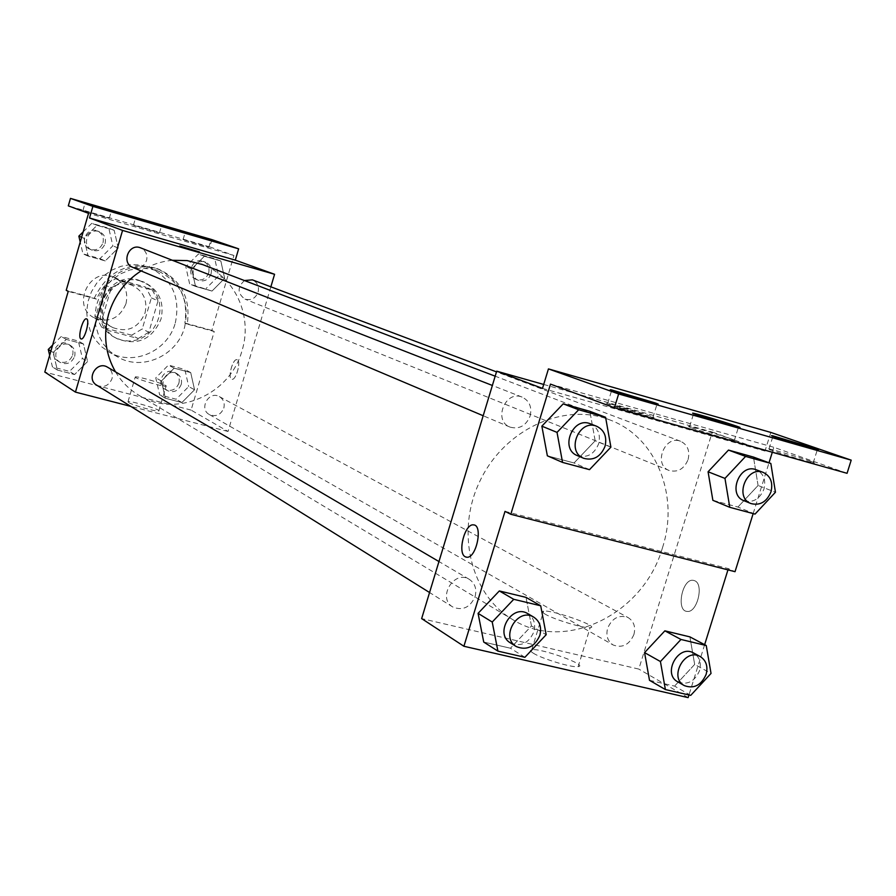 <?xml version="1.0" encoding="UTF-8"?>
<svg xmlns="http://www.w3.org/2000/svg" width="896" height="896" viewBox="0 0 896 896"><rect width="100%" height="100%" fill="white"/><g stroke="black" fill="none" stroke-linecap="round" stroke-linejoin="round"><path stroke-width="0.67" stroke-dasharray="4.48 3.36" d="M125.966 303.778C128.52 291.794 124.589 282.979 114.195 277.346C89.914 265.395 70.168 306.779 94.763 318.091C109.222 323.12 119.627 318.349 125.966 303.778M145.04 312.917C147.661 300.619 143.662 291.57 133.022 285.802C108.147 273.56 87.864 316.098 113.053 327.678C127.848 332.808 138.522 327.891 145.04 312.917M131.667 335.194L101.573 327.051L95.816 316.299L104.944 284.95L115.662 278.712L145.723 287.123L151.368 297.864L142.262 328.944L131.667 335.194L138.13 338.565L107.8 330.366L101.573 327.051M115.662 278.712L122.024 281.579L152.331 290.058L145.723 287.123M151.368 297.864L158.01 300.888L148.826 332.248L142.262 328.944M158.01 300.888L152.331 290.058M122.024 281.579L111.216 287.885L104.944 284.95M107.8 330.366L101.998 319.514L111.216 287.885M138.13 338.565L148.826 332.248M138.858 280.213L148.31 284.883L153.272 289.643L157.002 295.49L159.309 302.086L160.082 309.109L159.264 316.176L156.912 322.918L153.149 328.989L148.165 334.074L142.229 337.904L135.643 340.278L128.755 341.062L121.912 340.211L115.506 337.781C84.09 323.176 105.952 269.226 138.858 280.213M141.053 281.165C108.058 270.155 86.117 324.274 117.622 338.912C137.659 346.046 152.118 339.438 161.011 319.122C164.573 302.378 159.096 290.136 144.57 282.408L141.053 281.165M101.998 319.514L95.816 316.299M175.28 323.042C180.667 297.528 172.178 279.048 149.822 267.624L140.515 265.037L130.794 264.578L121.117 266.269L111.944 270.066L103.678 275.766L96.734 283.125L91.437 291.794L88.043 301.37L86.688 311.382L87.461 321.384L90.306 330.893L95.077 339.472L101.562 346.718L109.435 352.307C133.515 366.498 167.899 350.986 175.28 323.042M184.542 327.432C190.008 301.605 181.44 282.912 158.85 271.354L149.442 268.744L139.608 268.285L129.83 270.01L120.534 273.851L112.179 279.63L105.157 287.078L99.792 295.859L96.342 305.547L94.976 315.694L95.749 325.819L98.616 335.44L103.443 344.12L109.995 351.445L117.947 357.101C142.285 371.437 177.072 355.723 184.542 327.432M270.861 286.832L228.032 431.469L191.094 410.099L214.256 331.531L187.23 324.094C190.882 298.682 181.608 280.504 159.443 269.539C131.186 261.587 110.174 271.443 96.41 299.096L68.23 291.346M191.094 410.099L44.8 372.064M194.555 389.76L181.899 402.55L165.323 398.227L161.414 381.013L174.16 368.178L190.714 372.602L194.555 389.76L181.899 402.55L165.323 398.227L161.414 381.013L174.16 368.178L190.714 372.602L194.555 389.76L188.686 386.546L176.131 399.235L159.667 394.934L155.781 377.843L168.426 365.109L184.878 369.51L188.686 386.546M87.573 361.536L74.558 374.55L57.355 370.048L53.155 352.453L66.259 339.405L83.462 343.986L87.573 361.536L74.558 374.55L57.355 370.048L53.155 352.453L66.259 339.405L83.462 343.986L87.573 361.536L82.443 358.478L69.53 371.381L52.427 366.912L49.661 355.309M237.294 359.789L237.014 359.688C232.68 358.288 227.304 378.829 231.885 379.277C236.006 380.654 241.405 361.2 237.294 359.789C241.405 361.2 236.006 380.654 231.874 379.277C227.293 378.829 232.669 358.277 237.003 359.688L237.283 359.789M214.256 331.531L211.837 330.411L233.923 255.483L209.821 246.926L211.971 239.635M223.821 408.094C224.974 403.021 223.474 399.19 219.33 396.581C208.779 390.398 198.531 409.091 209.451 414.613C215.992 417.077 220.786 414.904 223.821 408.094M244.462 280.549C237.182 287.325 237.373 293.518 245.011 299.141C251.149 300.731 255.506 298.413 258.104 292.186C259.302 286.384 257.387 282.274 252.358 279.854M228.032 431.469L130.76 406.381M132.866 267.434C139.306 269.203 143.864 266.874 146.552 260.456C147.75 254.666 145.824 250.488 140.762 247.923M96.746 385.19C103.656 388.046 108.73 385.918 111.966 378.795C113.098 373.867 111.664 370.026 107.666 367.259M115.494 371.851C121.419 381.707 129.226 389.514 138.914 395.27C176.053 418.566 230.418 394.453 242.043 350.549C252.862 316.142 235.066 276.662 202.507 264.555M172.379 260.288C161.28 261.318 150.842 264.858 141.098 270.917M128.554 402.494C132.406 405.149 157.55 412.205 158.794 410.984C162.042 409.965 129.808 400.254 128.016 401.71L128.554 402.494M135.822 377.653L135.274 376.936C136.998 375.704 169.266 385.414 166.074 386.21C164.875 387.262 139.731 380.15 135.822 377.653M179.749 246.042L199.416 251.91M81.088 338.946L81.155 338.957C84.75 340.166 90.294 319.323 86.498 318.864M187.23 324.094L184.89 322.997C188.518 297.662 179.278 279.541 157.158 268.598C128.99 260.669 108.035 270.491 94.315 298.066L66.214 290.326M211.837 330.411L184.89 322.997M209.821 246.926L68.309 205.867M96.41 299.096L94.315 298.066M105.246 260.915L88.122 256.088L83.989 238.258L97.059 225.333L114.162 230.261L118.227 248.024L105.246 260.915L88.122 256.088L83.989 238.258L97.059 225.333L114.162 230.261L118.227 248.024L105.246 260.915L99.96 258.642L82.958 253.837L80.226 242.043M212.005 291.066L195.53 286.406L191.677 268.979L204.389 256.256L220.853 261.005L224.638 278.376L212.005 291.066L195.53 286.406L191.677 268.979L204.389 256.256L220.853 261.005L224.638 278.376L212.005 291.066L189.638 283.976L185.808 266.672L198.419 254.05L214.782 258.776L218.546 276.013L206.013 288.602M233.923 255.483L88.547 213.349M183.669 239.803L208.813 247.206L183.669 239.803M83.373 210.706L109.256 218.322L83.373 210.706M133.963 225.389L159.466 232.882L133.963 225.389M662.502 547.658C679.706 495.163 655.738 436.005 608.843 419.552C563.203 402.125 504.123 429.699 479.864 481.197C455.112 532.448 470.926 595.582 513.274 619.931C565.757 652.814 643.944 613.738 662.502 547.658M633.92 634.502C629.306 644.829 622.406 648.334 613.222 645.019C607.645 641.323 605.774 635.723 607.622 628.219C612.17 618.016 618.99 614.466 628.096 617.568C633.853 621.242 635.802 626.886 633.92 634.502M530.13 416.002C532.123 407.042 529.435 400.736 522.077 397.085C505.288 389.838 492.856 420.918 510.048 427.112C519.277 429.554 525.974 425.846 530.13 416.002M688.094 459.547C690.088 450.789 687.579 444.696 680.568 441.258C664.675 434.594 652.904 464.946 669.211 470.512C677.824 472.64 684.118 468.989 688.094 459.547M475.115 596.568C476.963 588.963 474.981 583.195 469.168 579.264C453.902 569.576 436.979 598.293 452.827 607.018C462.717 610.96 470.154 607.477 475.115 596.568M543.704 384.451L712.286 432.051L638.792 669.077L421.646 618.61M638.702 413.997C623.112 409.427 615.507 406.896 615.866 406.426C620.805 407.198 652.467 417.122 645.994 415.867L638.702 413.997L645.994 415.878C652.467 417.133 620.805 407.21 615.866 406.437L638.702 414.008M542.494 388.405L765.005 451.058L712.286 432.051M694.77 580.754L693.19 580.306C682.136 578.413 675.797 611.24 687.21 611.419C697.133 613.043 704.2 584.36 694.77 580.754C704.2 584.36 697.122 613.043 687.198 611.419C675.786 611.24 682.125 578.413 693.19 580.306L694.77 580.754M688.128 697.614L638.792 669.077M770.818 432.421L765.005 451.058M772.307 452.245L773.842 447.294L847.067 473.312M753.166 513.587L769.014 462.784M505.019 511.37L728.347 568.613L735.034 571.693M728.347 568.613L727.955 569.878M704.637 644.683L688.957 694.971M531.462 625.946L526.008 597.374L531.462 625.946L510.44 648.222L531.462 625.946L546.179 634.715M483.728 642.062L510.44 648.222L483.728 642.062M694.669 664.429L689.898 636.877L694.669 664.429L674.576 686.09L694.669 664.429L711.032 673.422M649.499 680.31L674.576 686.09L649.499 680.31M533.198 653.117C541.699 658.728 572.432 667.979 578.155 666.635C589.254 665.448 540.4 647.718 531.754 649.746C529.771 650.126 530.253 651.246 533.198 653.117M466.155 557.144L466.838 557.234C476.056 558.522 483.224 526.344 474.04 524.966M545.16 614.152C542.17 612.394 541.654 611.386 543.614 611.106C552.104 609.582 601.126 626.987 590.162 627.682C584.539 628.69 553.773 619.438 545.16 614.152M758.083 485.486L753.469 457.072L758.083 485.486L737.901 507.058L758.083 485.486L775.454 492.229M712.869 500.326L737.901 507.058L712.869 500.326M595.168 440.787L589.859 411.298L595.168 440.787L574.034 462.974L595.168 440.787L610.904 447.149M547.355 455.806L574.034 462.974L547.355 455.806M550.491 384.126L773.842 447.294M691.802 427.84C700.885 431.2 728.885 439.611 734.294 440.597C745.114 442.87 698.062 428.03 689.64 426.496C687.534 426.104 688.251 426.552 691.802 427.84M650.955 416.326C641.771 412.899 613.032 404.32 607.678 403.39C597.005 401.195 644.134 416.035 652.882 417.614C655.032 418.018 654.394 417.592 650.955 416.326M810.51 461.328C800.722 457.8 774.2 449.837 769.014 448.874C758.363 446.578 804.451 461.182 813.21 462.862C815.528 463.322 814.632 462.806 810.51 461.328M677.869 681.912C687.422 685.328 694.635 681.598 699.518 670.723C701.501 662.794 699.574 656.902 693.717 653.05M690.715 695.374L674.576 686.09M510.541 642.97C520.867 647.058 528.651 643.35 533.904 631.826C535.864 623.918 533.893 617.904 527.979 613.76M524.899 657.306L510.44 648.222M744.128 500.786C753.133 502.992 759.741 499.083 763.963 489.082C766.102 479.92 763.594 473.514 756.414 469.851M755.037 514.091L737.901 507.058M577.494 455.672C587.182 458.203 594.227 454.25 598.651 443.789C600.779 434.426 598.091 427.784 590.554 423.864M589.512 469.65L574.034 462.974M181.182 384.552C182.258 379.747 180.824 376.107 176.859 373.621C166.79 367.73 157.091 385.403 167.507 390.69C173.746 393.042 178.304 391.003 181.182 384.552M161.414 381.013L155.781 377.843M174.16 368.178L168.426 365.109M190.714 372.602L184.878 369.51M181.899 402.55L176.131 399.235M165.323 398.227L159.667 394.934M178.875 383.286C179.962 378.493 178.528 374.864 174.574 372.389C164.528 366.509 154.862 384.126 165.245 389.39C171.472 391.742 176.019 389.715 178.875 383.286M52.618 345.106L61.264 336.504L78.344 341.062L82.443 358.478M74.637 356.418C75.701 351.68 74.29 348.006 70.381 345.397C60.155 338.946 49.616 356.541 60.189 362.421C66.763 365.142 71.579 363.149 74.637 356.418M53.155 352.453L50.893 351.064M66.259 339.405L61.264 336.504M83.462 343.986L78.344 341.062M74.558 374.55L69.53 371.381M57.355 370.048L52.427 366.912M72.632 355.208C73.696 350.482 72.274 346.819 68.376 344.221C58.184 337.792 47.678 355.331 58.218 361.189C64.781 363.91 69.586 361.917 72.632 355.208M211.064 273.885C212.195 268.397 210.358 264.51 205.565 262.214C194.757 257.723 187.6 276.573 198.654 280.414C204.49 281.926 208.622 279.754 211.064 273.885M191.677 268.979L185.808 266.672M204.389 256.256L198.419 254.05M220.853 261.005L214.782 258.776M224.638 278.376L218.546 276.013M195.53 286.406L189.638 283.976M208.678 272.955C209.798 267.49 207.973 263.614 203.19 261.318C192.405 256.838 185.27 275.632 196.302 279.462C202.115 280.974 206.248 278.802 208.678 272.955M83.171 231.885L91.818 223.328L108.808 228.222L112.851 245.851L99.96 258.642M105.09 243.634C106.21 238.101 104.317 234.136 99.4 231.739C88.245 226.968 80.741 246.03 92.131 250.186C98.235 251.877 102.558 249.693 105.09 243.634M83.989 238.258L81.603 237.283M97.059 225.333L91.818 223.328M114.162 230.261L108.808 228.222M118.227 248.024L112.851 245.851M88.122 256.088L82.958 253.837M102.984 242.782C104.093 237.261 102.211 233.307 97.317 230.922C86.184 226.162 78.702 245.157 90.059 249.312C96.152 250.992 100.464 248.819 102.984 242.782M94.763 318.091L113.053 327.678M114.195 277.346L133.022 285.802M144.57 282.408L142.363 281.445M117.622 338.912L115.506 337.781M158.85 271.354L149.822 267.624M117.947 357.101L109.435 352.307M158.794 410.984L166.074 386.21M128.016 401.71L135.274 376.936M159.443 269.539L157.158 268.598M159.466 232.882L161.65 225.434M133.459 225.131L135.632 217.717M109.256 218.322L111.44 210.795M82.947 210.493L85.12 203M208.813 247.206L210.986 239.826M183.098 239.523L185.248 232.176M608.843 419.552L495.186 376.186M513.274 619.931L138.914 395.27M209.451 414.613L613.222 645.019M219.33 396.581L628.096 617.568M522.077 397.085L492.363 385.459M510.048 427.112L483.179 415.744M680.568 441.258L496.485 371.874M669.211 470.512L245.011 299.141M469.168 579.264L438.962 561.557M452.827 607.018L429.565 592.525M578.155 666.635L590.162 627.682M531.754 649.746L543.614 611.106M813.21 462.862L817.32 449.758M769.014 448.874L772.957 436.274M652.882 417.614L657.048 404.074M607.678 403.39L611.677 390.365M734.294 440.597L738.438 427.28M689.64 426.496L693.605 413.683M176.859 373.621L174.574 372.389M167.507 390.69L165.245 389.39M70.381 345.397L68.376 344.221M60.189 362.421L58.218 361.189M205.565 262.214L203.19 261.318M198.654 280.414L196.302 279.462M99.4 231.739L97.317 230.922M92.131 250.186L90.059 249.312"/><path stroke-width="1.34" d="M130.76 406.381L75.454 392.112L44.8 372.064L68.23 291.346L66.214 290.326L88.547 213.349L68.309 205.867L70.47 198.386L92.893 206.382L89.522 217.997L235.301 260.142L238.638 248.842L92.893 206.382M70.47 198.386L211.971 239.635L238.638 248.842M75.454 392.112L122.562 230.418L274.568 274.288L235.301 260.142M274.568 274.288L270.861 286.832M496.485 371.874L252.358 279.854L244.462 280.549M140.762 247.923L140.594 247.856C128.845 242.816 120.859 263.054 132.866 267.434L483.179 415.744M107.666 367.259L107.52 367.181C96.79 360.405 85.646 379.019 96.746 385.19L429.565 592.525M141.098 270.917C125.138 281.254 114.318 295.646 108.64 314.104C103.04 334.757 105.325 353.998 115.494 371.851M202.507 264.555L187.208 260.602L172.379 260.288M192.685 250.118L179.749 246.042L192.685 250.118M122.562 230.418L89.522 217.997M86.498 318.864L86.442 318.853C82.981 317.632 77.459 337.49 80.886 338.856C77.448 337.49 82.97 317.621 86.442 318.853C90.328 319.099 84.784 340.166 81.144 338.957L81.088 338.946M199.416 251.922L179.749 246.042M185.842 232.4L210.986 239.826L185.842 232.4M85.568 203.168L111.44 210.795L85.568 203.168M136.147 217.918L161.65 225.434L136.147 217.918M688.957 694.971L688.128 697.614L463.904 646.262L421.646 618.61L496.698 371.179L543.704 384.451M463.904 646.262L505.019 511.37L510.798 514.282L550.491 384.126L614.41 407.758L618.643 393.96L548.442 368.906L542.494 388.405L496.698 371.179M614.41 407.758L847.067 473.312L851.2 460.152L770.818 432.421L548.442 368.906M510.798 514.282L735.034 571.693L753.166 513.587M769.014 462.784L772.307 452.245M727.955 569.878L704.637 644.683M478.072 613.357L483.728 642.062L478.072 613.357L499.33 590.946L478.072 613.357L492.229 622.037L513.744 599.312L540.702 605.786L546.179 634.715L524.899 657.306L497.907 651.112L492.229 622.037M526.008 597.374L499.33 590.946L526.008 597.374L540.702 605.786M644.56 652.613L649.499 680.31L644.56 652.613L664.866 630.84L644.56 652.613L660.43 661.539L680.971 639.464L706.25 645.534L711.032 673.422L690.715 695.374L665.392 689.562L660.43 661.539M689.898 636.877L664.866 630.84L689.898 636.877L706.25 645.534M465.248 556.774C457.15 553.101 464.8 523.376 473.458 524.877C483.314 524.776 476.426 558.499 466.827 557.234L465.248 556.774M474.04 524.966L473.469 524.877C464.811 523.387 457.162 553.101 465.259 556.786L466.155 557.144M618.643 393.96L851.2 460.152M695.912 414.534L738.438 427.28C749.213 429.699 702.106 414.994 693.728 413.302C691.634 412.866 692.362 413.28 695.912 414.534M655.099 402.898L611.8 389.973C601.16 387.61 648.357 402.338 657.048 404.074C659.198 404.522 658.538 404.13 655.099 402.898M814.576 448.347L773.069 435.904C762.451 433.462 808.606 447.933 817.32 449.758C819.627 450.251 818.709 449.781 814.576 448.347M753.469 457.072L728.482 450.083L708.075 471.766L712.869 500.326L708.075 471.766L728.482 450.083L753.469 457.072L770.84 463.456L775.454 492.229L755.037 514.091L729.77 507.315L724.965 478.397L745.606 456.411L770.84 463.456M589.859 411.298L563.226 403.85L541.856 426.16L547.355 455.806L541.856 426.16L563.226 403.85L589.859 411.298L605.584 417.278L610.904 447.149L589.512 469.65L562.554 462.414L557.032 432.387L578.67 409.763L605.584 417.278M693.717 653.05L693.538 652.949C678.272 643.922 661.998 673.982 677.869 681.912L684.219 685.541M680.971 639.464L664.866 630.84M665.392 689.562L649.499 680.31M706.138 674.374C708.154 666.31 706.149 660.352 700.146 656.522C684.813 647.461 668.472 677.678 684.398 685.642C693.986 689.069 701.232 685.306 706.138 674.374M527.979 613.76L527.766 613.637C511.851 603.512 493.998 633.875 510.541 642.97L516.163 646.475M513.744 599.312L499.33 590.946M497.907 651.112L483.728 642.062M539.851 635.387C541.834 627.323 539.784 621.23 533.691 617.109C517.709 606.95 499.766 637.482 516.376 646.61C526.747 650.709 534.576 646.968 539.851 635.387M756.414 469.851L756.213 469.773C739.626 462.806 727.093 494.984 744.128 500.786L750.87 503.507M724.965 478.397L708.075 471.766M745.606 456.411L728.482 450.083M729.77 507.315L712.869 500.326M770.997 491.814C773.158 482.496 770.571 476.022 763.224 472.416C746.57 465.416 733.97 497.773 751.072 503.586C760.11 505.803 766.752 501.872 770.997 491.814M590.554 423.864L590.296 423.774C572.712 416.17 559.462 449.187 577.494 455.672L583.52 458.214M557.032 432.387L541.856 426.16M578.67 409.763L563.226 403.85M562.554 462.414L547.355 455.806M605.013 446.376C607.174 436.811 604.386 430.114 596.635 426.25C578.973 418.622 565.656 451.819 583.766 458.326C593.488 460.869 600.566 456.882 605.013 446.376M49.661 355.309L48.261 349.451L52.618 345.106M50.893 351.064L48.261 349.451M80.226 242.043L78.848 236.152L83.171 231.885M81.603 237.283L78.848 236.152M495.186 376.186L201.454 264.152M492.363 385.459L140.594 247.856M438.962 561.557L107.52 367.181M700.146 656.522L693.538 652.949M533.691 617.109L527.766 613.637M763.224 472.416L756.213 469.773M596.635 426.25L590.296 423.774"/></g></svg>
